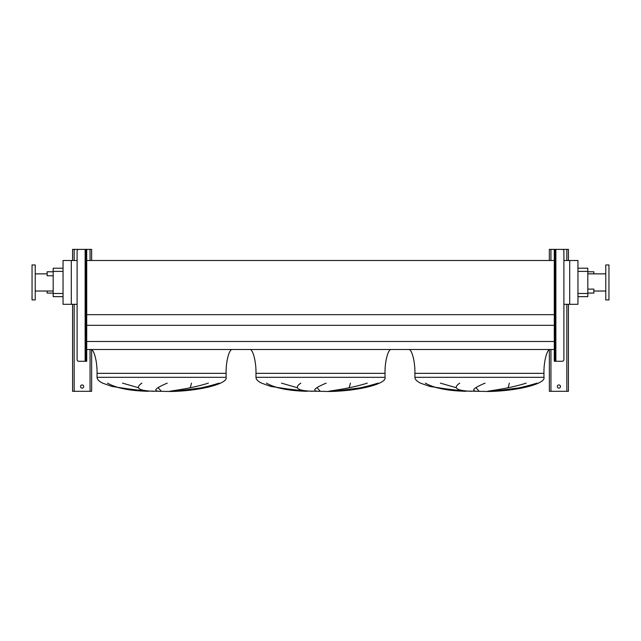 <?xml version="1.0" encoding="UTF-8"?>
<svg xmlns="http://www.w3.org/2000/svg" width="641" height="641" viewBox="0 0 641 641"><rect width="100%" height="100%" fill="white"/><g stroke="black" fill="none" stroke-linecap="round" stroke-linejoin="round"><path stroke-width="0.96" d="M560.474 386.531A1.586 1.586 0 0 0 558.888 384.945A1.586 1.586 0 0 0 557.301 386.531A1.586 1.586 0 0 0 558.888 388.125A1.586 1.586 0 0 0 560.474 386.531M568.423 260.502L568.423 249.381L555.074 249.381L555.074 250.968L554.281 250.968L554.281 249.381L549.353 249.381L549.353 260.502M549.353 349.77L549.353 391.298L568.423 391.298L568.423 304.291M555.074 275.285L555.867 275.285L555.867 280.053L555.074 280.053M555.074 330.596L555.867 330.596L555.867 335.363L555.074 335.363M555.867 275.285L555.867 249.381L562.309 249.381A1.586 1.586 0 0 1 563.896 250.968L563.896 359.673A1.586 1.586 0 0 1 562.309 361.268L554.281 361.268L554.281 359.673L555.074 359.673L555.074 361.268M554.281 250.968L554.281 359.673M555.074 250.968L555.074 359.673M554.281 249.381L555.074 249.381M83.699 386.531A1.586 1.586 0 0 0 82.112 384.945A1.586 1.586 0 0 0 80.526 386.531A1.586 1.586 0 0 0 82.112 388.125A1.586 1.586 0 0 0 83.699 386.531M91.647 260.502L91.647 249.381L86.719 249.381L86.719 250.968L85.926 250.968L85.926 249.381L72.577 249.381L72.577 260.502M72.577 304.291L72.577 391.298L91.647 391.298L91.647 349.77M550.307 349.505C547.158 348.44 543.664 361.548 543.953 373.342L543.953 377.317C546.028 383.799 517.439 391.066 488.17 391.491L459.621 390.93L429.782 386.451L420.464 383.126C416.778 381.275 414.927 379.336 414.903 377.317L414.903 373.342C415.184 361.548 411.69 348.44 408.541 349.505M440.351 383.126L456.232 387.717M479.188 391.298L476.023 387.717M509.347 383.126L508.129 387.717M492.208 391.298L520.356 387.717M425.36 383.126C434.181 388.134 447.747 390.858 466.039 391.298L436.385 387.717M391.379 349.505C388.238 348.44 384.736 361.548 385.025 373.342L385.025 377.317C387.1 383.799 358.511 391.066 329.25 391.491L300.701 390.93L270.863 386.451L261.536 383.126C257.85 381.275 255.999 379.336 255.975 377.317L255.975 373.342C256.264 361.548 252.762 348.44 249.621 349.505M281.431 383.126L297.304 387.717M320.268 391.298L317.095 387.717M350.419 383.126L349.201 387.717M333.28 391.298L361.436 387.717M266.432 383.126C275.261 388.134 288.819 390.858 307.119 391.298L277.465 387.717M232.459 349.505C229.31 348.44 225.816 361.548 226.097 373.342L226.097 377.317C228.172 383.799 199.591 391.066 170.322 391.491L141.773 390.93L111.935 386.451L102.616 383.126C98.93 381.275 97.071 379.336 97.047 377.317L97.047 373.342C97.336 361.548 93.842 348.44 90.693 349.505M122.503 383.126L138.384 387.717M161.34 391.298L158.167 387.717M191.499 383.126L190.281 387.717M174.352 391.298L202.508 387.717M107.504 383.126C116.333 388.134 129.891 390.858 148.191 391.298L118.537 387.717M47.146 291.022L47.146 293.089L53.187 293.089M53.187 271.792L47.146 271.792L47.146 275.766L53.187 275.766M593.854 273.859L593.854 271.792L587.813 271.792M587.813 289.115L593.854 289.115L593.854 293.089L587.813 293.089M32.05 282.441L32.05 299.916L35.231 299.916L35.231 264.957L32.05 264.957L32.05 282.441M608.95 299.916L608.95 264.957L605.769 264.957L605.769 299.916L608.95 299.916M605.769 273.859L587.813 273.859M605.769 291.022L593.854 291.022M577.958 268.21L587.813 268.21L587.813 296.663L577.958 296.663M167.229 383.126C155.475 388.134 152.806 390.858 159.224 391.298M153.824 391.298C138.688 390.746 134.706 388.021 141.893 383.126M219.142 383.126C203.045 388.134 187.837 390.858 173.511 391.298M169.705 391.298C174.048 390.409 192.076 388.358 208.357 383.126M326.157 383.126C314.394 388.134 311.726 390.858 318.152 391.298M312.752 391.298C297.608 390.746 293.634 388.021 300.821 383.126M378.062 383.126C361.973 388.134 346.757 390.858 332.431 391.298M328.633 391.298C332.975 390.409 351.004 388.358 367.277 383.126M485.077 383.126C473.322 388.134 470.654 390.858 477.08 391.298M471.672 391.298C456.536 390.746 452.562 388.021 459.749 383.126M536.99 383.126C520.893 388.134 505.685 390.858 491.359 391.298M487.561 391.298C491.903 390.409 509.932 388.358 526.205 383.126M563.896 304.291L577.958 304.291L577.958 260.502L563.896 260.502M86.719 349.505L554.281 349.505M86.719 341.477L554.281 341.477M86.719 325.324L554.281 325.324M86.719 314.675L554.281 314.675M77.104 304.291L71.303 304.291L71.303 260.502L77.104 260.502M86.719 260.502L554.281 260.502M71.303 260.502L63.042 260.502L63.042 304.291L71.303 304.291M569.697 304.291L569.697 260.502M53.187 268.21L63.042 268.21L53.187 268.21L53.187 296.663L63.042 296.663M85.926 330.596L85.133 330.596L85.133 335.363L85.926 335.363M85.926 275.285L85.133 275.285L85.133 280.053L85.926 280.053M86.719 250.968L86.719 361.268L78.691 361.268A1.586 1.586 0 0 1 77.104 359.673L77.104 250.968A1.586 1.586 0 0 1 78.691 249.381L85.133 249.381L85.133 275.285M85.926 361.268L85.926 359.673L86.719 359.673M85.926 250.968L85.926 359.673M85.926 249.381L86.719 249.381M550.94 249.381L550.94 260.502M550.94 349.505L550.94 391.298M566.836 249.381L566.836 260.502M566.836 304.291L566.836 391.298M555.867 280.053L555.867 330.596M555.867 335.363L555.867 361.268M74.164 249.381L74.164 260.502M74.164 304.291L74.164 391.298M90.061 249.381L90.061 260.502M90.061 349.505L90.061 391.298M543.953 377.317L414.903 377.317M543.953 373.342L414.903 373.342M385.025 377.317L255.975 377.317M385.025 373.342L255.975 373.342M226.097 377.317L97.047 377.317M226.097 373.342L97.047 373.342M587.813 271.391L577.958 271.391M587.813 293.482L577.958 293.482M53.187 293.482L63.042 293.482M53.187 271.391L63.042 271.391M85.133 280.053L85.133 330.596M85.133 335.363L85.133 361.268M35.231 291.022L53.187 291.022M35.231 273.859L47.146 273.859"/></g></svg>
